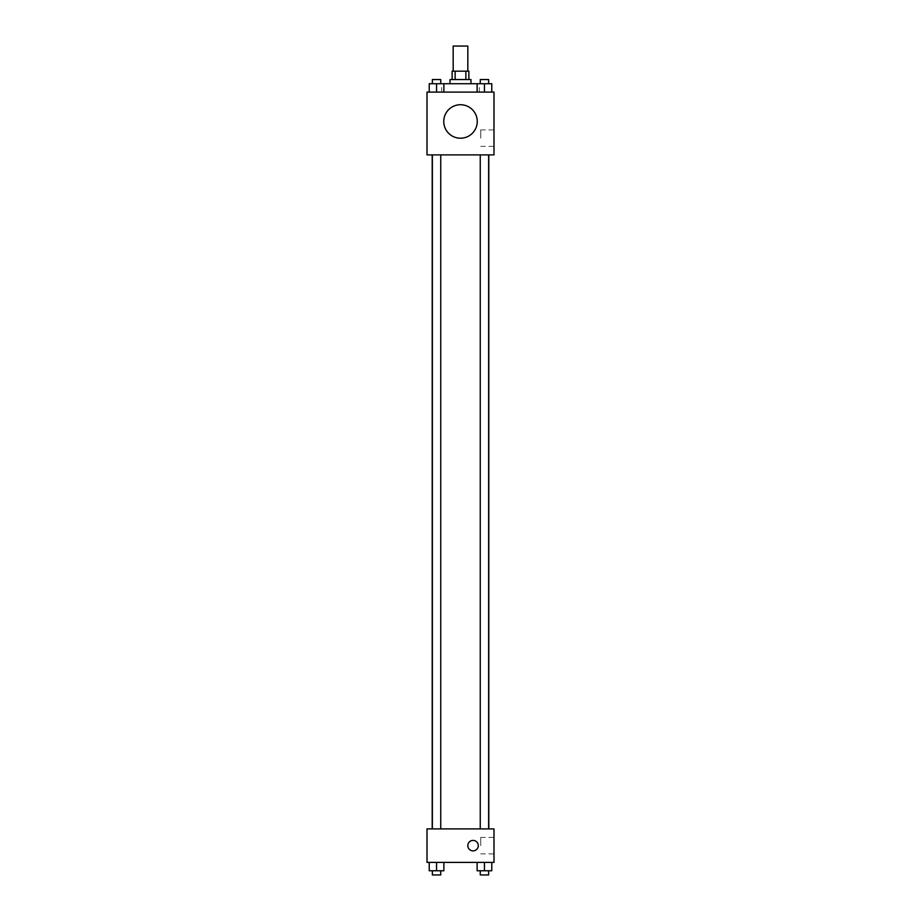 <?xml version="1.0" encoding="UTF-8"?>
<svg xmlns="http://www.w3.org/2000/svg" width="921" height="921" viewBox="0 0 921 921"><rect width="100%" height="100%" fill="white"/><g stroke="black" fill="none" stroke-linecap="round" stroke-linejoin="round"><path stroke-width="0.69" stroke-dasharray="4.61 3.45" d="M453.178 46.05L467.822 46.05M460.5 71.17L453.178 71.17L460.5 71.17M465.865 79.54L465.865 71.17L468.87 71.17L468.87 79.54L455.135 79.54L468.87 79.54M465.865 71.17L452.13 71.17L452.13 79.54L455.135 79.54L452.13 79.54M470.965 79.54L450.035 79.54M450.035 83.73L470.965 83.73L450.035 83.73M455.135 79.54L455.135 71.17M436.554 92.1L436.554 83.73L429.232 83.73L436.554 83.73L436.554 92.1L436.554 83.73L432.363 83.73L443.876 83.73L443.876 92.1L429.232 92.1L443.876 92.1L429.232 92.1L443.876 92.1L429.232 92.1L443.876 92.1L436.554 92.1L443.876 92.1L443.876 83.73L484.446 83.73L477.124 83.73L477.124 92.1L491.768 92.1L477.124 92.1L491.768 92.1L484.446 92.1L484.446 83.73L477.124 83.73L477.124 92.1L477.124 83.73M460.5 92.1L441.666 92.1L460.5 92.1M493.99 92.1L427.01 92.1L427.01 154.901L493.99 154.901L493.99 92.1M427.01 138.15L427.01 143.388L427.01 138.15M460.5 154.901L432.202 154.901L460.5 154.901M484.446 154.901L480.255 154.901L484.446 154.901M436.554 154.901L432.363 154.901L436.554 154.901M493.99 138.15L493.99 129.919L493.99 138.15M460.5 104.729A16.751 16.751 0 0 0 445.994 129.849A16.751 16.751 0 0 0 475.006 129.849A16.751 16.751 0 0 0 460.5 104.729A16.751 16.751 0 0 0 445.994 129.849A16.751 16.751 0 0 0 475.006 129.849A16.751 16.751 0 0 0 460.5 104.729M460.5 138.219A16.751 16.751 0 0 1 445.994 113.099A16.751 16.751 0 0 1 475.006 113.099A16.751 16.751 0 0 1 460.5 138.219M480.762 138.15L480.762 129.919L480.762 138.15M460.5 828.9L432.202 828.9L460.5 828.9M484.446 828.9L480.255 828.9L484.446 828.9M436.554 828.9L432.363 828.9L436.554 828.9M493.99 828.9L427.01 828.9L427.01 862.39L493.99 862.39L493.99 828.9M427.01 845.651L427.01 840.413L427.01 845.651M491.768 870.759L484.446 870.759L491.768 870.759L491.768 862.39L477.124 862.39L491.768 862.39L477.124 862.39L491.768 862.39L477.124 862.39L491.768 862.39L477.124 862.39L491.768 862.39L491.768 870.759L477.124 870.759L477.124 862.39L477.124 870.759L488.637 870.759L484.446 870.759L484.446 862.39L484.446 870.759L477.124 870.759L477.124 862.39M443.876 870.759L436.554 870.759L443.876 870.759L443.876 862.39L429.232 862.39L443.876 862.39L429.232 862.39L443.876 862.39L429.232 862.39L443.876 862.39L429.232 862.39L443.876 862.39L443.876 870.759L429.232 870.759L429.232 862.39L429.232 870.759L440.745 870.759L436.554 870.759L436.554 862.39L436.554 870.759L429.232 870.759L429.232 862.39M493.99 845.651L493.99 837.408L493.99 845.651M473.06 840.413A5.238 5.238 0 0 0 468.524 848.264A5.238 5.238 0 0 0 477.596 848.264A5.238 5.238 0 0 0 473.06 840.413A5.238 5.238 0 0 0 468.524 848.264A5.238 5.238 0 0 0 477.596 848.264A5.238 5.238 0 0 0 473.06 840.413M473.06 850.877A5.238 5.238 0 0 1 468.524 843.026A5.238 5.238 0 0 1 477.596 843.026A5.238 5.238 0 0 1 473.06 850.877M480.762 845.651L480.762 837.408L480.762 845.651M480.255 870.759L480.255 874.95L488.637 874.95L480.255 874.95L488.637 874.95L488.637 870.759L480.255 870.759L488.637 870.759M484.446 870.759L484.446 862.39M432.363 870.759L432.363 874.95L440.745 874.95L432.363 874.95L440.745 874.95L440.745 870.759L432.363 870.759L440.745 870.759M436.554 870.759L436.554 862.39M491.768 83.73L491.768 92.1L484.446 92.1L491.768 92.1L491.768 83.73L480.255 83.73L488.637 83.73L484.446 83.73L484.446 92.1L477.124 92.1L491.768 92.1L477.124 92.1M480.255 83.73L480.255 79.54L488.637 79.54L480.255 79.54L488.637 79.54L488.637 83.73M484.446 92.1L484.446 83.73M429.232 92.1L429.232 83.73L429.232 92.1L429.232 83.73L436.554 83.73M432.363 83.73L432.363 79.54L440.745 79.54L432.363 79.54L440.745 79.54L440.745 83.73M479.334 92.1L479.334 83.73M441.666 92.1L441.666 83.73M480.762 146.381L493.99 146.381M480.762 129.919L493.99 129.919M440.745 828.9L440.745 154.901M432.363 828.9L432.363 154.901M488.637 828.9L488.637 154.901M480.255 828.9L480.255 154.901M480.762 853.882L493.99 853.882M480.762 837.408L493.99 837.408"/><path stroke-width="1.38" d="M467.822 71.17L467.822 46.05L453.178 46.05L453.178 71.17M455.135 79.54L455.135 71.17L452.13 71.17L452.13 79.54M455.135 71.17L468.87 71.17L468.87 79.54M465.865 79.54L465.865 71.17M450.035 83.73L450.035 79.54L470.965 79.54L470.965 83.73M477.124 92.1L477.124 83.73L429.232 83.73L429.232 92.1M427.01 92.1L493.99 92.1L493.99 154.901L427.01 154.901L427.01 92.1M460.5 138.219A16.751 16.751 0 0 1 445.994 113.099A16.751 16.751 0 0 1 475.006 113.099A16.751 16.751 0 0 1 460.5 138.219M427.01 828.9L493.99 828.9L493.99 862.39L427.01 862.39L427.01 828.9M473.06 850.877A5.238 5.238 0 0 1 468.524 843.026A5.238 5.238 0 0 1 477.596 843.026A5.238 5.238 0 0 1 473.06 850.877M477.124 862.39L477.124 870.759L491.768 870.759L491.768 862.39L491.768 870.759M484.446 870.759L484.446 862.39M488.637 870.759L488.637 874.95L480.255 874.95L480.255 870.759M429.232 862.39L429.232 870.759L443.876 870.759L443.876 862.39L443.876 870.759M436.554 870.759L436.554 862.39M440.745 870.759L440.745 874.95L432.363 874.95L432.363 870.759M477.124 83.73L491.768 83.73L491.768 92.1L491.768 83.73M484.446 92.1L484.446 83.73M488.637 83.73L488.637 79.54L480.255 79.54L480.255 83.73M436.554 92.1L436.554 83.73M443.876 92.1L443.876 83.73L443.876 92.1M440.745 83.73L440.745 79.54L432.363 79.54L432.363 83.73M488.798 828.9L488.798 154.901M432.202 828.9L432.202 154.901M480.255 154.901L480.255 828.9M488.637 154.901L488.637 828.9M440.745 828.9L440.745 154.901M432.363 828.9L432.363 154.901"/></g></svg>
